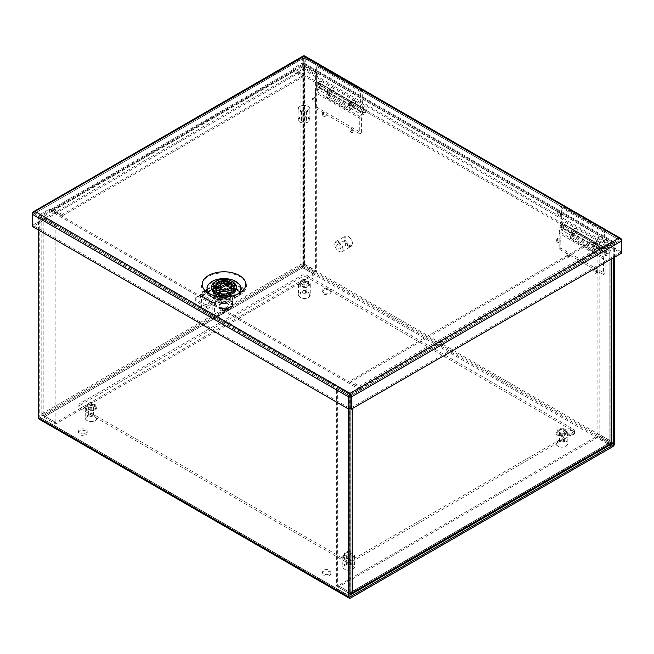 <?xml version="1.0" encoding="UTF-8"?>
<svg xmlns="http://www.w3.org/2000/svg" width="654" height="654" viewBox="0 0 654 654"><rect width="100%" height="100%" fill="white"/><g stroke="black" fill="none" stroke-linecap="round" stroke-linejoin="round"><path stroke-width="0.49" stroke-dasharray="3.27 2.45" d="M567.141 433.177A4.39 2.534 180 0 1 565.857 431.387A4.39 2.534 180 0 1 568.563 429.049A4.39 2.534 180 0 1 573.345 429.596A4.39 2.534 180 0 1 574.629 431.387A4.39 2.534 180 0 1 571.923 433.725A4.39 2.534 180 0 1 567.141 433.177M573.345 431.06A4.39 2.534 0 0 0 568.563 430.504A4.39 2.534 0 0 0 565.857 432.85A4.39 2.534 0 0 0 567.141 434.64A4.39 2.534 0 0 0 571.923 435.188A4.39 2.534 0 0 0 574.629 432.85A4.39 2.534 0 0 0 573.345 431.06M323.419 573.893A4.39 2.534 180 0 1 322.136 572.095A4.39 2.534 180 0 1 324.842 569.757A4.39 2.534 180 0 1 329.624 570.304A4.39 2.534 180 0 1 330.908 572.095A4.39 2.534 180 0 1 328.202 574.441A4.39 2.534 180 0 1 323.419 573.893M329.624 571.768A4.39 2.534 0 0 0 324.842 571.22A4.39 2.534 0 0 0 322.136 573.558A4.39 2.534 0 0 0 323.419 575.348A4.39 2.534 0 0 0 328.202 575.896A4.39 2.534 0 0 0 330.908 573.558A4.39 2.534 0 0 0 329.624 571.768M79.706 433.177A4.39 2.534 180 0 1 78.415 431.387A4.39 2.534 180 0 1 81.129 429.049A4.39 2.534 180 0 1 85.903 429.596A4.39 2.534 180 0 1 87.195 431.387A4.39 2.534 180 0 1 84.48 433.725A4.39 2.534 180 0 1 79.706 433.177M85.903 431.06A4.39 2.534 0 0 0 81.129 430.504A4.39 2.534 0 0 0 78.415 432.85A4.39 2.534 0 0 0 79.706 434.64A4.39 2.534 0 0 0 84.48 435.188A4.39 2.534 0 0 0 87.195 432.85A4.39 2.534 0 0 0 85.903 431.06M323.419 292.469A4.39 2.534 180 0 1 322.136 290.678A4.39 2.534 180 0 1 324.842 288.34A4.39 2.534 180 0 1 329.624 288.888A4.39 2.534 180 0 1 330.908 290.678A4.39 2.534 180 0 1 328.202 293.017A4.39 2.534 180 0 1 323.419 292.469M329.624 290.343A4.39 2.534 0 0 0 324.842 289.796A4.39 2.534 0 0 0 322.136 292.134A4.39 2.534 0 0 0 323.419 293.924A4.39 2.534 0 0 0 328.202 294.48A4.39 2.534 0 0 0 330.908 292.134A4.39 2.534 0 0 0 329.624 290.343M568.579 256.531A2.052 1.185 -120 0 0 569.609 256.638A2.052 1.185 -120 0 0 569.92 254.995A2.052 1.185 -120 0 0 568.579 253.18A2.052 1.185 -120 0 0 567.558 253.082A2.052 1.185 -120 0 0 567.239 254.725A2.052 1.185 -120 0 0 568.579 256.531M567.476 257.177A2.052 1.185 -120 0 0 568.498 257.275A2.052 1.185 -120 0 0 568.817 255.632A2.052 1.185 -120 0 0 567.476 253.826A2.052 1.185 -120 0 0 566.446 253.719A2.052 1.185 -120 0 0 566.135 255.362A2.052 1.185 -120 0 0 567.476 257.177M558.818 241.751A2.052 1.185 -120 0 0 559.849 241.857A2.052 1.185 -120 0 0 560.159 240.214A2.052 1.185 -120 0 0 558.818 238.399A2.052 1.185 -120 0 0 557.797 238.301A2.052 1.185 -120 0 0 557.478 239.944A2.052 1.185 -120 0 0 558.818 241.751M557.715 242.397A2.052 1.185 -120 0 0 558.737 242.495A2.052 1.185 -120 0 0 559.056 240.852A2.052 1.185 -120 0 0 557.715 239.045A2.052 1.185 -120 0 0 556.685 238.939A2.052 1.185 -120 0 0 556.374 240.582A2.052 1.185 -120 0 0 557.715 242.397M596.276 272.522A2.052 1.185 -120 0 0 597.306 272.628A2.052 1.185 -120 0 0 597.617 270.985A2.052 1.185 -120 0 0 596.276 269.17A2.052 1.185 -120 0 0 595.246 269.072A2.052 1.185 -120 0 0 594.936 270.715A2.052 1.185 -120 0 0 596.276 272.522M595.165 273.168A2.052 1.185 -120 0 0 596.195 273.266A2.052 1.185 -120 0 0 596.505 271.623A2.052 1.185 -120 0 0 595.165 269.816A2.052 1.185 -120 0 0 594.143 269.71A2.052 1.185 -120 0 0 593.824 271.353A2.052 1.185 -120 0 0 595.165 273.168M324.858 115.823A2.052 1.185 -120 0 0 325.888 115.93A2.052 1.185 -120 0 0 326.199 114.278A2.052 1.185 -120 0 0 324.858 112.472A2.052 1.185 -120 0 0 323.836 112.374A2.052 1.185 -120 0 0 323.517 114.017A2.052 1.185 -120 0 0 324.858 115.823M323.755 116.461A2.052 1.185 -120 0 0 324.776 116.567A2.052 1.185 -120 0 0 325.095 114.924A2.052 1.185 -120 0 0 323.755 113.109A2.052 1.185 -120 0 0 322.724 113.011A2.052 1.185 -120 0 0 322.414 114.654A2.052 1.185 -120 0 0 323.755 116.461M315.105 101.043A2.052 1.185 -120 0 0 316.127 101.149A2.052 1.185 -120 0 0 316.446 99.498A2.052 1.185 -120 0 0 315.105 97.691A2.052 1.185 -120 0 0 314.075 97.593A2.052 1.185 -120 0 0 313.765 99.236A2.052 1.185 -120 0 0 315.105 101.043M313.994 101.681A2.052 1.185 -120 0 0 315.024 101.787A2.052 1.185 -120 0 0 315.334 100.144A2.052 1.185 -120 0 0 313.994 98.329A2.052 1.185 -120 0 0 312.972 98.231A2.052 1.185 -120 0 0 312.653 99.874A2.052 1.185 -120 0 0 313.994 101.681M352.555 131.814A2.052 1.185 -120 0 0 353.585 131.92A2.052 1.185 -120 0 0 353.896 130.269A2.052 1.185 -120 0 0 352.555 128.462A2.052 1.185 -120 0 0 351.533 128.364A2.052 1.185 -120 0 0 351.214 130.007A2.052 1.185 -120 0 0 352.555 131.814M351.451 132.451A2.052 1.185 -120 0 0 352.473 132.558A2.052 1.185 -120 0 0 352.792 130.914A2.052 1.185 -120 0 0 351.451 129.1A2.052 1.185 -120 0 0 350.421 129.002A2.052 1.185 -120 0 0 350.111 130.645A2.052 1.185 -120 0 0 351.451 132.451M39.052 419.091A2.698 1.553 120 0 0 40.401 418.952L302.459 267.649A2.698 1.553 120 0 0 304.363 264.355L304.363 64.084A2.698 1.553 120 0 0 303.808 62.849A2.698 1.553 120 0 0 302.459 62.98L293.286 68.278L603.479 247.359L612.651 242.07A2.698 1.553 -60 0 1 614 241.931A2.698 1.553 -60 0 1 614.556 243.165L614.556 257.186M603.479 247.359L603.479 248.822L612.651 243.525A0.907 0.523 -60 0 1 613.288 243.893L613.288 257.913M350.037 395.498A0.907 0.523 -60 0 0 349.939 395.94L349.939 408.497M600.642 250.098L601.901 250.825L611.098 245.52A2.698 1.553 0 0 0 611.891 244.424A2.698 1.553 0 0 0 611.098 243.321L599.154 236.429L597.895 237.157L609.839 244.048A0.907 0.523 180 0 1 609.839 244.792L600.642 249.738A0.907 0.523 -120 0 0 599.996 248.626L590.824 243.337L350.25 382.23L359.422 387.52A0.907 0.523 60 0 1 360.068 388.639L350.871 394.305A0.907 0.523 180 0 1 349.588 394.305L337.644 387.405L336.385 388.133L348.329 395.032A2.698 1.553 0 0 0 350.045 395.482A0.907 0.523 -60 0 1 350.585 394.828L359.757 389.531L359.757 388.075L49.573 208.986L40.401 214.283A2.698 1.553 120 0 0 38.496 217.586L38.496 230.028M348.68 409.118L348.68 396.667A2.698 1.553 -60 0 1 350.585 393.365L359.757 388.075M49.573 208.986L49.573 210.449L40.401 215.738A0.907 0.523 120 0 0 39.755 216.858L39.755 417.129A0.907 0.523 120 0 0 40.401 417.497L302.459 266.194A0.907 0.523 120 0 0 303.104 265.083L303.104 64.811A0.907 0.523 120 0 0 302.459 64.444L293.286 69.733L293.286 68.278M293.286 69.733L603.479 248.822M359.757 389.531L49.573 210.449M300.211 286.615A5.878 3.393 180 0 1 298.494 284.22A5.878 3.393 180 0 1 300.211 281.817A5.878 3.393 180 0 1 308.524 281.817L308.524 281.817A5.878 3.393 180 0 1 310.241 284.22A5.878 3.393 180 0 1 306.62 287.351A5.878 3.393 180 0 1 300.211 286.615M308.524 292.567A5.878 3.393 0 0 0 302.115 291.831A5.878 3.393 0 0 0 298.494 294.962A5.878 3.393 0 0 0 300.211 297.366L300.211 297.366A5.878 3.393 0 0 0 308.524 297.366A5.878 3.393 0 0 0 310.241 294.962A5.878 3.393 0 0 0 308.524 292.567M300.66 285.847A5.248 3.033 180 0 1 300.66 281.563A5.248 3.033 180 0 1 308.075 281.563L308.524 281.817L308.075 281.563A5.248 3.033 180 0 1 308.075 285.847A5.248 3.033 180 0 1 300.66 285.847M308.075 293.335A5.248 3.033 0 0 0 300.66 293.335A5.248 3.033 0 0 0 300.66 297.619L300.211 297.366L300.66 297.619A5.248 3.033 0 0 0 308.075 297.619A5.248 3.033 0 0 0 308.075 293.335M302.638 292.894A2.444 1.414 0 0 0 305.304 293.196A2.444 1.414 0 0 0 306.816 291.897A2.444 1.414 0 0 0 306.097 290.891A2.444 1.414 0 0 0 303.431 290.589A2.444 1.414 0 0 0 301.919 291.897A2.444 1.414 0 0 0 302.638 292.894M302.638 284.703A2.444 1.414 0 0 0 305.304 285.013A2.444 1.414 0 0 0 306.816 283.705A2.444 1.414 0 0 0 306.097 282.708A2.444 1.414 0 0 0 303.431 282.405A2.444 1.414 0 0 0 301.919 283.705A2.444 1.414 0 0 0 302.638 284.703M52.41 211.365L51.143 210.637L41.946 215.943A2.698 1.553 0 0 0 41.161 217.046A2.698 1.553 0 0 0 41.946 218.15L53.89 225.041L55.157 224.314L43.213 217.414A0.907 0.523 180 0 1 43.213 216.678L52.41 211.005A0.907 0.523 60 0 1 53.048 210.637L62.22 215.934L302.794 77.041L293.621 71.744A0.907 0.523 -120 0 0 292.976 72.112L302.173 67.166A0.907 0.523 180 0 1 303.456 67.166L315.4 74.057L316.667 73.33L304.723 66.438A2.698 1.553 0 0 0 300.914 66.438L291.717 71.744L292.976 72.471M314.762 273.037L302.818 266.145A0.907 0.523 60 0 1 302.173 265.034L43.213 414.538A0.907 0.523 -120 0 0 43.851 415.658L55.794 422.549L314.762 273.037L314.762 274.5L55.794 424.005L43.851 417.113A2.698 1.553 60 0 1 41.946 413.81L43.213 414.538A0.907 0.523 0 0 0 43.213 415.282L43.213 217.414M303.456 67.166L303.456 265.034A0.907 0.523 0 0 0 302.173 265.034L300.914 264.306A2.698 1.553 -120 0 0 302.818 267.6L314.762 274.5M55.157 224.314L55.157 422.182L43.213 415.282M53.89 225.041L53.89 422.909L41.946 416.009L41.946 218.15M41.946 215.943L41.946 413.81A2.698 1.553 0 0 0 41.161 414.914A2.698 1.553 0 0 0 41.946 416.009M51.143 210.637L291.717 71.744M303.456 265.034L315.4 271.925L315.4 74.057M304.723 66.438L304.723 264.306A2.698 1.553 0 0 0 300.914 264.306L41.946 413.81M304.723 264.306L316.667 271.197L316.667 73.33M291.717 71.384A2.698 1.553 60 0 1 292.273 70.15A2.698 1.553 60 0 1 293.621 70.289L302.794 75.578L302.794 77.041M62.22 215.934L62.22 214.471L302.794 75.578M62.22 214.471L53.048 209.182A2.698 1.553 -120 0 0 51.699 209.043A2.698 1.553 -120 0 0 51.143 210.277M55.157 422.182L53.89 422.909M55.794 424.005L55.794 422.549M316.667 271.197L315.4 271.925M611.098 443.387L609.839 442.66A0.907 0.523 0 0 0 609.839 441.916L609.839 244.048M349.588 394.305L349.588 592.172A0.907 0.523 0 0 0 350.871 592.172L609.839 442.66A0.907 0.523 60 0 1 609.193 443.028L597.249 436.136L338.29 585.649L350.233 592.54A0.907 0.523 -120 0 0 350.871 592.172L352.138 592.9M350.045 395.482A2.698 1.553 0 0 0 352.138 395.032L361.335 389.727L360.068 388.991M597.895 237.157L597.895 435.024L609.839 441.916M599.154 236.429L599.154 434.289L611.098 441.188L611.098 243.321M611.891 442.284A2.698 1.553 0 0 0 611.098 441.188M601.901 250.825L361.335 389.727M349.588 592.172L337.644 585.273L337.644 387.405M348.329 395.032L348.329 592.9A2.698 1.553 0 0 0 349.939 593.341M348.329 592.9L336.385 586L336.385 388.133M361.335 389.367A2.698 1.553 -120 0 0 359.422 386.064L350.25 380.767L350.25 382.23M590.824 243.337L590.824 241.874L350.25 380.767M590.824 241.874L599.996 247.171A2.698 1.553 60 0 1 601.901 250.474M597.895 435.024L599.154 434.289M338.29 585.649L338.29 587.104L597.249 437.591L609.193 444.491A2.698 1.553 -120 0 0 610.542 444.622M597.249 437.591L597.249 436.136M349.939 593.832L338.29 587.104M336.385 586L337.644 585.273M218.869 298.649C225.172 302.614 235.939 296.401 229.08 292.763C222.777 288.798 212.01 295.019 218.869 298.649M220.439 297.897A4.995 2.886 -0 0 0 218.976 299.941A4.995 2.886 -0 0 0 222.058 302.606A4.995 2.886 -0 0 0 227.502 301.976A4.995 2.886 -0 0 0 228.965 299.941A4.995 2.886 -0 0 0 225.883 297.276A4.995 2.886 -0 0 0 220.439 297.897M227.502 297.75A4.995 2.886 180 0 1 222.058 298.371A4.995 2.886 180 0 1 218.976 295.706A4.995 2.886 180 0 1 220.439 293.671A4.995 2.886 180 0 1 225.883 293.041A4.995 2.886 180 0 1 228.965 295.706A4.995 2.886 180 0 1 227.502 297.75M236.307 288.357A12.336 7.12 -0 0 0 232.693 283.321A12.336 7.12 -0 0 0 219.254 281.776A12.336 7.12 -0 0 0 211.634 288.357M220.529 292.412A4.872 2.812 180 0 1 225.834 291.798A4.872 2.812 180 0 1 228.843 294.398A4.872 2.812 180 0 1 227.42 296.385A4.872 2.812 180 0 1 222.107 296.998A4.872 2.812 180 0 1 219.098 294.398A4.872 2.812 180 0 1 220.529 292.412M220.529 297.946A4.872 2.812 180 0 1 225.834 297.341A4.872 2.812 180 0 1 228.843 299.941A4.872 2.812 180 0 1 227.42 301.927A4.872 2.812 180 0 1 222.107 302.54A4.872 2.812 180 0 1 219.098 299.941A4.872 2.812 180 0 1 220.529 297.946M219.916 290.441A5.739 3.311 180 0 1 226.17 289.73A5.739 3.311 180 0 1 229.709 292.788A5.739 3.311 180 0 1 228.033 295.126A5.739 3.311 180 0 1 221.78 295.845A5.739 3.311 180 0 1 218.24 292.788A5.739 3.311 180 0 1 219.916 290.441M219.916 292.052A5.739 3.311 180 0 1 226.17 291.341A5.739 3.311 180 0 1 229.709 294.398A5.739 3.311 180 0 1 228.033 296.736A5.739 3.311 180 0 1 221.78 297.456A5.739 3.311 180 0 1 218.24 294.398A5.739 3.311 180 0 1 219.916 292.052M220.864 295.322A8.576 4.946 180 0 0 215.983 298.142L216.008 296.9A8.576 4.946 -0 0 0 215.403 298.731A8.576 4.946 -0 0 0 217.913 302.23A8.576 4.946 -0 0 0 230.036 302.23A8.576 4.946 -0 0 0 232.546 298.731A8.576 4.946 -0 0 0 230.036 295.232A8.576 4.946 -0 0 0 220.807 294.128L220.864 294.586M220.096 283.296L213.376 287.171L213.376 295.731A10.791 6.229 -0 0 0 213.179 296.916A10.791 6.229 -0 0 0 216.343 301.322L217.913 302.23L216.343 301.322A10.791 6.229 -0 0 0 226.022 303.031L230.298 302.074L234.573 298.101A10.791 6.229 -0 0 0 234.77 296.916A10.791 6.229 -0 0 0 231.606 292.51A10.791 6.229 -0 0 0 221.919 290.801L221.919 284.024L223.701 284.22L223.701 283.762L221.919 283.558L220.096 284.613L220.096 283.296L221.919 282.234L221.919 283.558M213.376 295.731L215.207 295.657L216.008 296.9M230.167 306.922L230.167 308.77A7.832 4.521 -0 0 0 232.464 305.573A7.832 4.521 -0 0 0 230.167 302.369L230.167 300.529A7.832 4.521 180 0 1 232.145 302.459A8.576 4.946 -0 0 0 230.036 300.456A8.576 4.946 -0 0 0 226.562 299.238A8.576 4.946 -0 0 0 216.155 301.919A8.576 4.946 -0 0 0 215.403 303.955A8.576 4.946 -0 0 0 217.913 307.454A8.576 4.946 -0 0 0 227.494 308.467A8.576 4.946 -0 0 0 232.546 303.955A8.576 4.946 -0 0 0 232.145 302.459A7.832 4.521 180 0 1 232.464 303.726A7.832 4.521 180 0 1 230.167 306.922L215.223 315.555A1.128 0.654 -60 0 1 214.659 315.612A1.128 0.654 -60 0 1 214.422 315.097L203.083 308.549A1.128 0.654 120 0 0 203.312 309.064A1.128 0.654 120 0 0 203.876 309.007L218.828 300.382A7.832 4.521 180 0 1 226.562 299.238A7.832 4.521 180 0 1 229.906 300.382L229.906 302.222A7.832 4.521 -0 0 0 218.828 302.222L204.203 310.658A3.842 2.224 -60 0 1 202.282 310.854A3.842 2.224 -60 0 1 201.489 309.089L201.489 296.712A1.128 0.654 120 0 0 201.252 296.188A1.128 0.654 120 0 0 200.688 296.246A1.128 0.654 120 0 0 200.623 296.295L195.162 299.998A34.67 21.688 -4.5 0 0 200.165 303.718A34.67 21.688 -4.5 0 0 206.5 306.546L206.362 304.789L211.144 301.543L199.846 294.97A4.325 2.493 -60 0 1 200.026 294.864A4.325 2.493 -60 0 1 202.184 294.643A4.325 2.493 -60 0 1 203.083 296.622L203.083 308.549M236.625 289.648A23.675 13.669 60 0 1 237.296 290.024A23.675 13.669 60 0 1 238.931 291.055L243.337 291.463L244.375 290.253L243.509 288.414A23.675 13.669 -120 0 0 241.874 287.376A23.675 13.669 -120 0 0 241.203 287.008L236.625 289.648A25.596 14.78 60 0 1 226.374 284.572L223.701 283.762M219.392 299.597A23.675 13.669 60 0 1 220.063 299.965A23.675 13.669 60 0 1 221.698 301.003L226.104 301.412L227.151 300.202L226.284 298.363A23.675 13.669 -120 0 0 224.641 297.325A23.675 13.669 -120 0 0 223.97 296.949L219.392 299.597A25.596 14.78 60 0 1 206.705 292.281L228.516 279.691A25.596 14.78 -120 0 0 241.203 287.008M218.779 287.269A7.341 4.235 180 0 1 226.783 286.354A7.341 4.235 180 0 1 231.312 290.27A7.341 4.235 180 0 1 229.162 293.262A7.341 4.235 180 0 1 221.166 294.186A7.341 4.235 180 0 1 216.629 290.27A7.341 4.235 180 0 1 218.779 287.269M218.779 289.787A7.341 4.235 180 0 1 226.783 288.872A7.341 4.235 180 0 1 231.312 292.788A7.341 4.235 180 0 1 229.162 295.78A7.341 4.235 180 0 1 221.166 296.703A7.341 4.235 180 0 1 216.629 292.788A7.341 4.235 180 0 1 218.779 289.787M221.698 301.003L226.022 301.772L227.069 300.57L226.194 298.731A23.152 13.366 -120 0 0 224.641 297.75A23.152 13.366 -120 0 0 224.085 297.439L219.507 300.08A26.127 15.083 60 0 1 206.705 292.755L228.516 280.165A26.127 15.083 -120 0 0 241.31 287.49L236.732 290.139A26.127 15.083 60 0 1 226.374 285.021L223.701 284.22M221.616 301.371A23.152 13.366 -120 0 0 220.063 300.39A23.152 13.366 -120 0 0 219.507 300.08M238.931 291.055L243.247 291.831L244.294 290.621L243.427 288.782A23.152 13.366 -120 0 0 241.874 287.801A23.152 13.366 -120 0 0 241.31 287.49M238.841 291.431A23.152 13.366 -120 0 0 237.296 290.45A23.152 13.366 -120 0 0 236.732 290.139M229.268 288.716A7.398 4.276 180 0 1 229.211 288.757A7.398 4.276 180 0 1 219.433 289.109L219.433 293.139A7.398 4.276 -0 0 1 218.125 292.387L218.125 288.381M218.738 287.245A7.398 4.276 180 0 1 226.807 286.321A7.398 4.276 180 0 1 231.377 290.27A7.398 4.276 180 0 1 229.211 293.286A7.398 4.276 180 0 1 221.142 294.218A7.398 4.276 180 0 1 216.572 290.27A7.398 4.276 180 0 1 218.738 287.245M228.516 283.869L228.516 286.387A7.398 4.276 -0 0 1 229.824 287.147L229.824 283.117M199.846 294.97L211.185 301.519A4.325 2.493 -60 0 1 211.365 301.404A4.325 2.493 -60 0 1 213.523 301.192A4.325 2.493 -60 0 1 214.422 303.17L214.422 315.097M195.162 299.998L195.023 298.24A34.67 21.688 -4.5 0 0 200.026 301.96A34.67 21.688 -4.5 0 0 206.362 304.789M206.5 306.546L211.961 302.843A1.128 0.654 -60 0 1 212.027 302.794A1.128 0.654 -60 0 1 212.591 302.737A1.128 0.654 -60 0 1 212.828 303.26L212.828 315.637L201.489 309.089M220.431 303.75A5.011 2.894 180 0 1 225.892 303.121A5.011 2.894 180 0 1 228.99 305.794A5.011 2.894 180 0 1 227.518 307.846A5.011 2.894 180 0 1 222.058 308.467A5.011 2.894 180 0 1 218.959 305.794A5.011 2.894 180 0 1 220.431 303.75M232.693 281.809A12.336 7.12 -0 0 0 215.248 281.809M213.376 287.171A10.791 6.229 -0 0 0 213.179 288.357A10.791 6.229 -0 0 0 213.474 289.796L221.477 294.414A10.791 6.229 -0 0 0 226.022 294.472L234.573 289.542A10.791 6.229 -0 0 0 234.77 288.357A10.791 6.229 -0 0 0 234.475 286.91L226.472 282.291A10.791 6.229 -0 0 0 221.919 282.234M222.139 297.415L222.139 294.799L213.335 289.714L213.335 292.338L222.139 297.415L221.477 297.644A10.791 6.229 180 0 1 213.474 293.017L213.335 292.338M226.022 303.031L226.022 294.472M215.207 286.117L215.207 287.433L213.376 288.496M220.439 283.493L220.496 285.021L215.616 287.842L215.558 286.313M226.472 282.291L225.81 282.512L225.81 285.136L226.472 285.512A10.791 6.229 180 0 1 234.475 290.139L234.475 286.91M225.81 285.136L234.606 290.212L225.81 285.136M234.573 289.542L234.573 298.101M221.919 290.801L220.096 292.837L220.807 294.128M213.376 288.962L215.207 287.907L215.207 295.657M220.096 284.613A25.596 14.78 -120 0 0 220.496 285.021M215.616 287.842A25.596 14.78 60 0 1 215.207 287.433M213.727 292.33L213.179 289.836L213 290.965L213.179 290.294L213.727 292.33A26.127 15.083 -120 0 0 224.085 297.439M213.727 291.872A25.596 14.78 -120 0 0 223.97 296.949M220.096 292.837L220.096 285.087L221.919 284.024M215.207 287.907A26.127 15.083 -120 0 0 215.632 288.324L215.959 296.9M220.096 285.087A26.127 15.083 -120 0 0 220.521 285.504L215.632 288.324M228.516 280.165A7.693 4.439 -120 0 0 224.543 279.708A7.693 4.439 -120 0 0 224.355 279.822L224.355 283.019L223.97 282.798L224.101 279.299A8.265 4.774 60 0 1 224.248 279.209A8.265 4.774 60 0 1 228.516 279.691M206.705 292.755A7.693 4.439 -120 0 0 202.732 292.297A7.693 4.439 -120 0 0 202.544 292.412L202.168 295.387L202.29 291.888A8.265 4.774 60 0 1 202.446 291.798A8.265 4.774 60 0 1 206.705 292.281M220.848 294.087L220.521 285.504M215.983 298.142L220.897 295.338M215.983 297.406L216.008 298.159M224.355 279.822L202.544 292.412M223.97 282.798L202.168 295.387M202.544 295.608L224.355 283.019M195.023 298.24L199.805 294.995M230.167 308.77L215.542 317.206A3.842 2.224 -60 0 1 213.621 317.403A3.842 2.224 -60 0 1 212.828 315.637M229.824 287.147L219.433 293.139M218.125 292.387L228.516 286.387M210.523 294.251A16.881 9.753 0 0 0 212.035 295.248L208.577 293.254L212.035 295.248A16.881 9.753 0 0 0 235.914 295.248A16.881 9.753 0 0 0 237.418 294.251M226.398 294.439L226.398 295.894L234.508 291.21A10.807 6.238 0 0 0 234.786 289.812A10.807 6.238 0 0 0 221.542 283.73L213.441 288.414L213.441 286.951A10.807 6.238 0 0 0 213.163 288.357A10.807 6.238 0 0 0 216.327 292.771A10.807 6.238 0 0 0 226.398 294.439L234.508 289.755A10.807 6.238 0 0 0 234.786 288.357A10.807 6.238 0 0 0 221.542 282.275L213.441 286.951M213.441 288.414A10.807 6.238 0 0 0 213.163 289.812A10.807 6.238 0 0 0 216.327 294.226A10.807 6.238 0 0 0 226.398 295.894M559.129 212.092A2.052 1.185 60 0 1 560.47 213.899A2.052 1.185 60 0 1 560.159 215.542A2.052 1.185 60 0 1 559.129 215.444A2.052 1.185 60 0 1 557.788 213.629A2.052 1.185 60 0 1 558.107 211.986A2.052 1.185 60 0 1 559.129 212.092M560.241 214.798A2.052 1.185 -120 0 0 561.263 214.904A2.052 1.185 -120 0 0 561.582 213.261A2.052 1.185 -120 0 0 560.241 211.446A2.052 1.185 -120 0 0 559.211 211.348A2.052 1.185 -120 0 0 558.9 212.991A2.052 1.185 -120 0 0 560.241 214.798M315.416 71.376A2.052 1.185 60 0 1 316.757 73.191A2.052 1.185 60 0 1 316.438 74.834A2.052 1.185 60 0 1 315.416 74.728A2.052 1.185 60 0 1 314.075 72.921A2.052 1.185 60 0 1 314.386 71.278A2.052 1.185 60 0 1 315.416 71.376M316.52 74.09A2.052 1.185 -120 0 0 317.55 74.196A2.052 1.185 -120 0 0 317.86 72.545A2.052 1.185 -120 0 0 316.52 70.738A2.052 1.185 -120 0 0 315.498 70.64A2.052 1.185 -120 0 0 315.179 72.283A2.052 1.185 -120 0 0 316.52 74.09M236.437 282.618A17.625 10.178 180 0 1 236.437 297.006A17.625 10.178 180 0 1 211.512 297.006L208.054 295.011A22.514 12.998 180 0 1 208.054 276.634A22.514 12.998 180 0 1 239.895 276.634A22.514 12.998 180 0 1 239.895 295.011A22.514 12.998 180 0 1 208.054 295.011L211.512 297.006A17.625 10.178 180 0 1 211.512 282.618A17.625 10.178 180 0 1 236.437 282.618M621.3 241.113L621.3 251.831L305.222 69.349L305.222 57.168A2.698 1.553 120 0 0 304.666 55.933M303.252 55.933A2.698 1.553 -120 0 0 302.696 57.168L32.7 213.049M304.363 55.827L303.963 70.076L303.554 55.827M305.222 69.349L303.963 70.076L302.696 69.349L302.696 57.168M620.278 238.694L620.041 240.386L620.041 239.258L618.766 238.187L618.758 239.642L618.758 238.187L618.758 239.642L350.045 394.779L35.242 213.041L35.242 211.577L35.242 213.032L303.963 57.895L303.963 56.432M621.3 251.831L620.041 252.558L620.041 240.386L620.041 252.567L303.963 70.076L33.959 225.957L33.959 212.648L33.959 225.957L32.7 226.685M620.442 238.784L620.041 239.258L618.766 238.179M621.3 253.294L620.041 252.567L350.045 408.439L32.7 225.229L32.7 214.512M33.558 212.174L33.959 212.648L35.234 211.577L35.242 213.032L33.967 213.776L303.955 57.593L620.033 240.386L618.758 239.642L620.033 240.386L350.045 396.267L350.045 394.787L350.037 396.267L33.967 213.776L35.242 213.032M33.722 212.084L33.959 212.648L35.234 211.577M32.7 225.229L302.696 69.349M221.542 282.275L221.542 283.73M234.508 289.755L234.508 291.21M350.045 393.324L350.045 394.714M561.712 226.447L572.7 232.791A1.962 1.128 -60 0 1 574.065 230.698A1.962 1.128 -60 0 1 575.046 230.609A1.962 1.128 -60 0 1 575.34 232.17A1.962 1.128 -60 0 1 574.065 233.903A1.962 1.128 -60 0 1 573.247 234.067L562.252 227.715A1.962 1.128 120 0 0 563.078 227.551A1.962 1.128 120 0 0 564.353 225.826A1.962 1.128 120 0 0 564.05 224.257A1.962 1.128 120 0 0 563.078 224.355A1.962 1.128 120 0 0 561.712 226.447L560.813 232.538L560.813 248.062L605.13 273.642L603.462 274.606L603.462 258.91L559.154 233.323L559.154 249.019L603.462 274.606M559.154 233.323L560.077 227.044A4.308 2.485 -60 0 1 563.078 222.442A4.308 2.485 -60 0 1 565.228 222.221A4.308 2.485 -60 0 1 565.89 225.679A4.308 2.485 -60 0 1 563.078 229.472A4.308 2.485 -60 0 1 561.238 229.824L572.225 236.168L573.247 234.067M603.462 258.91L604.394 252.624A4.308 2.485 -60 0 1 607.386 248.021A4.308 2.485 -60 0 1 609.544 247.809A4.308 2.485 -60 0 1 610.198 251.259A4.308 2.485 -60 0 1 607.386 255.06A4.308 2.485 -60 0 1 605.547 255.403L594.56 249.06A4.308 2.485 120 0 0 596.399 248.716A4.308 2.485 120 0 0 599.211 244.915A4.308 2.485 120 0 0 598.549 241.465A4.308 2.485 120 0 0 596.399 241.678A4.308 2.485 120 0 0 593.407 246.28L592.638 251.455L570.304 238.563L571.073 233.388A4.308 2.485 -60 0 1 574.065 228.786A4.308 2.485 -60 0 1 576.215 228.573A4.308 2.485 -60 0 1 576.877 232.023A4.308 2.485 -60 0 1 574.065 235.816A4.308 2.485 -60 0 1 572.225 236.168M605.547 255.403L606.569 253.302A1.962 1.128 120 0 0 607.386 253.139A1.962 1.128 120 0 0 608.67 251.414A1.962 1.128 120 0 0 608.367 249.844A1.962 1.128 120 0 0 607.386 249.942A1.962 1.128 120 0 0 606.029 252.035L605.13 258.126L605.13 273.642M572.7 232.791L571.997 237.59L594.331 250.482L595.034 245.691A1.962 1.128 -60 0 1 596.399 243.599A1.962 1.128 -60 0 1 597.38 243.501A1.962 1.128 -60 0 1 597.674 245.07A1.962 1.128 -60 0 1 596.399 246.795A1.962 1.128 -60 0 1 595.581 246.959L594.56 249.06M559.154 249.019L560.813 248.062M561.238 229.824L562.252 227.715M560.813 232.538L605.13 258.126M570.304 238.563L571.997 237.59M594.331 250.482L592.638 251.455M606.569 253.302L595.581 246.959M594.952 242.626A4.308 2.485 -60 0 1 596.219 241.571A4.308 2.485 -60 0 1 598.377 241.359A4.308 2.485 -60 0 1 599.039 244.817A4.308 2.485 -60 0 1 596.219 248.61A4.308 2.485 -60 0 1 594.069 248.822A4.308 2.485 -60 0 1 593.178 246.852L593.178 242.757L604.345 249.207L604.345 232.497L560.028 206.917L560.028 223.619L571.195 230.069L571.195 234.165A4.308 2.485 120 0 0 572.087 236.135A4.308 2.485 120 0 0 574.245 235.922A4.308 2.485 120 0 0 577.057 232.121A4.308 2.485 120 0 0 576.395 228.671A4.308 2.485 120 0 0 574.245 228.884A4.308 2.485 120 0 0 572.978 229.938L594.952 242.626L595.647 243.967A1.962 1.128 120 0 1 596.219 243.492A1.962 1.128 120 0 1 597.2 243.394L575.218 230.707A1.962 1.128 -60 0 1 575.52 232.276A1.962 1.128 -60 0 1 574.245 234.001A1.962 1.128 -60 0 1 573.264 234.099A1.962 1.128 -60 0 1 572.855 233.2L572.855 229.113L571.195 230.069M572.978 229.938L573.664 231.279A1.962 1.128 -60 0 1 574.245 230.805A1.962 1.128 -60 0 1 575.218 230.707M604.345 232.497L606.005 231.541L606.005 248.242L594.838 241.8L594.838 245.896A1.962 1.128 120 0 0 595.238 246.787A1.962 1.128 120 0 0 596.219 246.689A1.962 1.128 120 0 0 597.503 244.964A1.962 1.128 120 0 0 597.2 243.394M560.028 206.917L561.688 205.953L561.688 222.662L560.028 223.619M606.005 231.541L561.688 205.953M606.005 248.242L604.345 249.207M594.838 241.8L593.178 242.757M572.855 229.113L561.688 222.662M573.664 231.279L595.647 243.967M317.991 85.739L328.987 92.083A1.962 1.128 -60 0 1 330.344 89.99A1.962 1.128 -60 0 1 331.325 89.892A1.962 1.128 -60 0 1 331.627 91.462A1.962 1.128 -60 0 1 330.344 93.187A1.962 1.128 -60 0 1 329.526 93.35L318.539 87.007A1.962 1.128 120 0 0 319.356 86.843A1.962 1.128 120 0 0 320.632 85.118A1.962 1.128 120 0 0 320.337 83.549A1.962 1.128 120 0 0 319.356 83.647A1.962 1.128 120 0 0 317.991 85.739L317.1 91.83L317.1 107.354L361.409 132.934L359.749 133.89L359.749 118.194L315.432 92.615L315.432 108.311L359.749 133.89M315.432 92.615L316.364 86.328A4.308 2.485 -60 0 1 319.356 81.725A4.308 2.485 -60 0 1 321.506 81.513A4.308 2.485 -60 0 1 322.169 84.971A4.308 2.485 -60 0 1 319.356 88.764A4.308 2.485 -60 0 1 317.517 89.116L328.504 95.459L329.526 93.35M359.749 118.194L360.673 111.916A4.308 2.485 -60 0 1 363.665 107.313A4.308 2.485 -60 0 1 365.823 107.101A4.308 2.485 -60 0 1 366.485 110.551A4.308 2.485 -60 0 1 363.665 114.344A4.308 2.485 -60 0 1 361.834 114.695L350.838 108.351A4.308 2.485 120 0 0 352.678 108A4.308 2.485 120 0 0 355.49 104.207A4.308 2.485 120 0 0 354.836 100.757A4.308 2.485 120 0 0 352.678 100.969A4.308 2.485 120 0 0 349.686 105.572L348.917 110.747L326.583 97.855L327.352 92.68A4.308 2.485 -60 0 1 330.344 88.069A4.308 2.485 -60 0 1 332.502 87.857A4.308 2.485 -60 0 1 333.164 91.315A4.308 2.485 -60 0 1 330.344 95.108A4.308 2.485 -60 0 1 328.504 95.459M361.834 114.695L362.847 112.594A1.962 1.128 120 0 0 363.665 112.431A1.962 1.128 120 0 0 364.948 110.706A1.962 1.128 120 0 0 364.646 109.136A1.962 1.128 120 0 0 363.665 109.234A1.962 1.128 120 0 0 362.308 111.319L361.409 117.418L361.409 132.934M328.987 92.083L328.275 96.882L350.609 109.774L351.321 104.975A1.962 1.128 -60 0 1 352.678 102.882A1.962 1.128 -60 0 1 353.659 102.792A1.962 1.128 -60 0 1 353.961 104.362A1.962 1.128 -60 0 1 352.678 106.087A1.962 1.128 -60 0 1 351.86 106.25L350.838 108.351M315.432 108.311L317.1 107.354M317.517 89.116L318.539 87.007M317.1 91.83L361.409 117.418M326.583 97.855L328.275 96.882M350.609 109.774L348.917 110.747M362.847 112.594L351.86 106.25M351.239 101.918A4.308 2.485 -60 0 1 352.498 100.863A4.308 2.485 -60 0 1 354.656 100.651A4.308 2.485 -60 0 1 355.318 104.1A4.308 2.485 -60 0 1 352.498 107.902A4.308 2.485 -60 0 1 350.348 108.114A4.308 2.485 -60 0 1 349.457 106.144L349.457 102.049L360.624 108.499L360.624 91.789L316.307 66.201L316.307 82.911L327.474 89.361L327.474 93.448A4.308 2.485 120 0 0 328.365 95.427A4.308 2.485 120 0 0 330.523 95.214A4.308 2.485 120 0 0 333.336 91.413A4.308 2.485 120 0 0 332.673 87.963A4.308 2.485 120 0 0 330.523 88.176A4.308 2.485 120 0 0 329.256 89.222L351.239 101.918L351.926 103.258A1.962 1.128 120 0 1 352.498 102.784A1.962 1.128 120 0 1 353.479 102.686L331.504 89.999A1.962 1.128 -60 0 1 331.799 91.568A1.962 1.128 -60 0 1 330.523 93.293A1.962 1.128 -60 0 1 329.542 93.391A1.962 1.128 -60 0 1 329.142 92.492L329.142 88.396L327.474 89.361M329.256 89.222L329.951 90.571A1.962 1.128 -60 0 1 330.523 90.097A1.962 1.128 -60 0 1 331.504 89.999M360.624 91.789L362.283 90.832L362.283 107.534L351.116 101.092L351.116 105.18A1.962 1.128 120 0 0 351.525 106.079A1.962 1.128 120 0 0 352.498 105.981A1.962 1.128 120 0 0 353.781 104.256A1.962 1.128 120 0 0 353.479 102.686M316.307 66.201L317.975 65.245L317.975 81.954L316.307 82.911M362.283 90.832L317.975 65.245M362.283 107.534L360.624 108.499M351.116 101.092L349.457 102.049M329.142 88.396L317.975 81.954M329.951 90.571L351.926 103.258M299.802 121.979A5.878 3.393 0 0 0 308.116 121.979A5.878 3.393 0 0 0 309.832 119.576A5.878 3.393 0 0 0 308.116 117.18A5.878 3.393 0 0 0 301.707 116.445A5.878 3.393 0 0 0 298.085 119.576A5.878 3.393 0 0 0 299.802 121.979L300.243 122.233A5.248 3.033 0 0 0 307.666 122.233A5.248 3.033 0 0 0 307.666 117.949A5.248 3.033 0 0 0 300.243 117.949A5.248 3.033 0 0 0 300.243 122.233L299.802 121.979M308.116 106.438L308.116 106.438A5.878 3.393 180 0 1 309.832 108.834A5.878 3.393 180 0 1 306.203 111.965A5.878 3.393 180 0 1 299.802 111.229A5.878 3.393 180 0 1 298.085 108.834A5.878 3.393 180 0 1 299.802 106.438A5.878 3.393 180 0 1 308.116 106.438L307.666 106.177A5.248 3.033 180 0 1 307.666 110.469A5.248 3.033 180 0 1 300.243 110.469A5.248 3.033 180 0 1 300.243 106.177A5.248 3.033 180 0 1 307.666 106.177L308.116 106.438M302.23 112.905A2.444 1.414 180 0 1 301.51 111.908A2.444 1.414 180 0 1 303.023 110.6A2.444 1.414 180 0 1 305.688 110.902A2.444 1.414 180 0 1 306.407 111.908A2.444 1.414 180 0 1 304.895 113.207A2.444 1.414 180 0 1 302.23 112.905M302.23 121.088A2.444 1.414 180 0 1 301.51 120.091A2.444 1.414 180 0 1 303.023 118.783A2.444 1.414 180 0 1 305.688 119.093A2.444 1.414 180 0 1 306.407 120.091A2.444 1.414 180 0 1 304.895 121.399A2.444 1.414 180 0 1 302.23 121.088M338.927 241.8A5.878 3.393 60 0 1 342.77 246.975A5.878 3.393 60 0 1 341.87 251.684A5.878 3.393 60 0 1 338.927 251.398L338.927 251.398A5.878 3.393 60 0 1 334.774 244.195A5.878 3.393 60 0 1 335.993 241.506A5.878 3.393 60 0 1 338.927 241.8M348.239 246.018A5.878 3.393 -120 0 0 351.173 246.313A5.878 3.393 -120 0 0 352.392 243.623A5.878 3.393 -120 0 0 348.239 236.429L348.239 236.429A5.878 3.393 -120 0 0 345.296 236.135A5.878 3.393 -120 0 0 344.396 240.844A5.878 3.393 -120 0 0 348.239 246.018M338.486 242.569A5.248 3.033 60 0 1 342.197 248.994A5.248 3.033 60 0 1 338.486 251.136L338.927 251.398L338.486 251.136A5.248 3.033 60 0 1 334.774 244.71A5.248 3.033 60 0 1 338.486 242.569M348.68 245.258A5.248 3.033 -120 0 0 352.392 243.108A5.248 3.033 -120 0 0 348.68 236.683L348.239 236.429L348.68 236.683A5.248 3.033 -120 0 0 344.969 238.824A5.248 3.033 -120 0 0 348.68 245.258M345.582 240.762A2.444 1.414 -120 0 0 344.356 240.639A2.444 1.414 -120 0 0 343.979 242.601A2.444 1.414 -120 0 0 345.582 244.759A2.444 1.414 -120 0 0 346.8 244.882A2.444 1.414 -120 0 0 347.176 242.92A2.444 1.414 -120 0 0 345.582 240.762M338.486 244.858A2.444 1.414 -120 0 0 337.268 244.735A2.444 1.414 -120 0 0 336.892 246.697A2.444 1.414 -120 0 0 338.486 248.855A2.444 1.414 -120 0 0 339.712 248.97A2.444 1.414 -120 0 0 340.088 247.008A2.444 1.414 -120 0 0 338.486 244.858M88.176 406.682A4.153 2.395 180 0 1 86.957 404.989A4.153 2.395 180 0 1 89.524 402.774A4.153 2.395 180 0 1 94.045 403.289A4.153 2.395 180 0 1 95.263 404.989A4.153 2.395 180 0 1 92.705 407.197A4.153 2.395 180 0 1 88.176 406.682M94.045 405.137A4.153 2.395 0 0 0 89.524 404.613A4.153 2.395 0 0 0 86.957 406.829A4.153 2.395 0 0 0 88.176 408.521A4.153 2.395 0 0 0 92.705 409.044A4.153 2.395 0 0 0 95.263 406.829A4.153 2.395 0 0 0 94.045 405.137M301.429 283.558A4.153 2.395 180 0 1 300.219 281.866A4.153 2.395 180 0 1 302.777 279.65A4.153 2.395 180 0 1 307.306 280.174A4.153 2.395 180 0 1 308.516 281.866A4.153 2.395 180 0 1 305.958 284.081A4.153 2.395 180 0 1 301.429 283.558M307.306 282.013A4.153 2.395 0 0 0 302.777 281.49A4.153 2.395 0 0 0 300.219 283.705A4.153 2.395 0 0 0 301.429 285.406A4.153 2.395 0 0 0 305.958 285.921A4.153 2.395 0 0 0 308.516 283.705A4.153 2.395 0 0 0 307.306 282.013M345.745 555.385A4.153 2.395 180 0 1 344.527 553.693A4.153 2.395 180 0 1 347.094 551.477A4.153 2.395 180 0 1 351.615 551.992A4.153 2.395 180 0 1 352.833 553.693A4.153 2.395 180 0 1 350.266 555.908A4.153 2.395 180 0 1 345.745 555.385M351.615 553.84A4.153 2.395 0 0 0 347.094 553.317A4.153 2.395 0 0 0 344.527 555.532A4.153 2.395 0 0 0 345.745 557.224A4.153 2.395 0 0 0 350.266 557.748A4.153 2.395 0 0 0 352.833 555.532A4.153 2.395 0 0 0 351.615 553.84M558.998 432.261A4.153 2.395 180 0 1 557.78 430.569A4.153 2.395 180 0 1 560.347 428.354A4.153 2.395 180 0 1 564.868 428.877A4.153 2.395 180 0 1 566.086 430.569A4.153 2.395 180 0 1 563.519 432.784A4.153 2.395 180 0 1 558.998 432.261M564.868 430.716A4.153 2.395 0 0 0 560.347 430.201A4.153 2.395 0 0 0 557.78 432.408A4.153 2.395 0 0 0 558.998 434.109A4.153 2.395 0 0 0 563.519 434.624A4.153 2.395 0 0 0 566.086 432.408A4.153 2.395 0 0 0 564.868 430.716M572.994 432.171A3.916 2.264 0 0 0 574.138 430.569A3.916 2.264 0 0 0 572.994 428.967L307.118 275.473A3.916 2.264 0 0 0 301.576 275.473L80.017 403.387A3.916 2.264 0 0 0 78.864 404.989A3.916 2.264 0 0 0 80.017 406.584L345.884 560.086A3.916 2.264 0 0 0 351.427 560.086L572.994 432.171L572.994 434.011A3.916 2.264 0 0 0 574.138 432.408A3.916 2.264 0 0 0 572.994 430.814L572.994 428.967M307.118 275.473L307.118 277.312L572.994 430.814M572.994 434.011L351.427 561.925L351.427 560.086M345.884 560.086L345.884 561.925A3.916 2.264 0 0 0 351.427 561.925M345.884 561.925L80.017 408.431L80.017 406.584M80.017 403.387L80.017 405.227A3.916 2.264 0 0 0 78.864 406.829A3.916 2.264 0 0 0 80.017 408.431M80.017 405.227L301.576 277.312L301.576 275.473M307.118 277.312A3.916 2.264 0 0 0 301.576 277.312M557.78 435.319A5.878 3.393 180 0 1 556.055 432.923A5.878 3.393 180 0 1 557.78 430.528A5.878 3.393 180 0 1 566.086 430.528L566.086 430.528A5.878 3.393 180 0 1 567.811 432.923A5.878 3.393 180 0 1 564.181 436.054A5.878 3.393 180 0 1 557.78 435.319M566.086 441.27A5.878 3.393 0 0 0 559.685 440.534A5.878 3.393 0 0 0 556.055 443.665A5.878 3.393 0 0 0 557.78 446.069L557.78 446.069A5.878 3.393 0 0 0 566.086 446.069A5.878 3.393 0 0 0 567.811 443.665A5.878 3.393 0 0 0 566.086 441.27M558.222 434.558A5.248 3.033 180 0 1 558.222 430.267A5.248 3.033 180 0 1 565.645 430.267L566.086 430.528L565.645 430.267A5.248 3.033 180 0 1 565.645 434.558A5.248 3.033 180 0 1 558.222 434.558M565.645 442.039A5.248 3.033 0 0 0 558.222 442.039A5.248 3.033 0 0 0 558.222 446.322L557.78 446.069L558.222 446.322A5.248 3.033 0 0 0 565.645 446.322A5.248 3.033 0 0 0 565.645 442.039M560.2 441.597A2.444 1.414 0 0 0 562.873 441.908A2.444 1.414 0 0 0 564.377 440.6A2.444 1.414 0 0 0 563.666 439.602A2.444 1.414 0 0 0 561.001 439.292A2.444 1.414 0 0 0 559.489 440.6A2.444 1.414 0 0 0 560.2 441.597M560.2 433.414A2.444 1.414 0 0 0 562.873 433.716A2.444 1.414 0 0 0 564.377 432.408A2.444 1.414 0 0 0 563.666 431.411A2.444 1.414 0 0 0 561.001 431.109A2.444 1.414 0 0 0 559.489 432.408A2.444 1.414 0 0 0 560.2 433.414M86.957 409.739A5.878 3.393 180 0 1 85.241 407.344A5.878 3.393 180 0 1 86.957 404.94A5.878 3.393 180 0 1 95.271 404.94L95.271 404.94A5.878 3.393 180 0 1 96.988 407.344A5.878 3.393 180 0 1 93.359 410.475A5.878 3.393 180 0 1 86.957 409.739M95.271 415.691A5.878 3.393 0 0 0 88.862 414.955A5.878 3.393 0 0 0 85.241 418.086A5.878 3.393 0 0 0 86.957 420.481L86.957 420.481A5.878 3.393 0 0 0 95.271 420.481A5.878 3.393 0 0 0 96.988 418.086A5.878 3.393 0 0 0 95.271 415.691M87.399 408.971A5.248 3.033 180 0 1 87.399 404.687A5.248 3.033 180 0 1 94.822 404.687L95.271 404.94L94.822 404.687A5.248 3.033 180 0 1 94.822 408.971A5.248 3.033 180 0 1 87.399 408.971M94.822 416.451A5.248 3.033 0 0 0 87.399 416.451A5.248 3.033 0 0 0 87.399 420.743L86.957 420.481L87.399 420.743A5.248 3.033 0 0 0 94.822 420.743A5.248 3.033 0 0 0 94.822 416.451M89.385 416.018A2.444 1.414 0 0 0 92.05 416.32A2.444 1.414 0 0 0 93.563 415.012A2.444 1.414 0 0 0 92.843 414.015A2.444 1.414 0 0 0 90.178 413.712A2.444 1.414 0 0 0 88.666 415.012A2.444 1.414 0 0 0 89.385 416.018M89.385 407.826A2.444 1.414 0 0 0 92.05 408.137A2.444 1.414 0 0 0 93.563 406.829A2.444 1.414 0 0 0 92.843 405.832A2.444 1.414 0 0 0 90.178 405.521A2.444 1.414 0 0 0 88.666 406.829A2.444 1.414 0 0 0 89.385 407.826M344.527 558.442A5.878 3.393 180 0 1 342.802 556.047A5.878 3.393 180 0 1 344.527 553.644A5.878 3.393 180 0 1 352.833 553.644L352.833 553.644A5.878 3.393 180 0 1 354.558 556.047A5.878 3.393 180 0 1 350.928 559.178A5.878 3.393 180 0 1 344.527 558.442M352.833 564.394A5.878 3.393 0 0 0 346.432 563.658A5.878 3.393 0 0 0 342.802 566.789A5.878 3.393 0 0 0 344.527 569.184L344.527 569.184A5.878 3.393 0 0 0 352.833 569.184A5.878 3.393 0 0 0 354.558 566.789A5.878 3.393 0 0 0 352.833 564.394M344.969 557.674A5.248 3.033 180 0 1 344.969 553.39A5.248 3.033 180 0 1 352.392 553.39L352.833 553.644L352.392 553.39A5.248 3.033 180 0 1 352.392 557.674A5.248 3.033 180 0 1 344.969 557.674M352.392 565.162A5.248 3.033 0 0 0 344.969 565.162A5.248 3.033 0 0 0 344.969 569.446L344.527 569.184L344.969 569.446A5.248 3.033 0 0 0 352.392 569.446A5.248 3.033 0 0 0 352.392 565.162M346.947 564.721A2.444 1.414 0 0 0 349.62 565.023A2.444 1.414 0 0 0 351.124 563.723A2.444 1.414 0 0 0 350.413 562.718A2.444 1.414 0 0 0 347.74 562.415A2.444 1.414 0 0 0 346.236 563.723A2.444 1.414 0 0 0 346.947 564.721M346.947 556.529A2.444 1.414 0 0 0 349.62 556.84A2.444 1.414 0 0 0 351.124 555.532A2.444 1.414 0 0 0 350.413 554.535A2.444 1.414 0 0 0 347.74 554.224A2.444 1.414 0 0 0 346.236 555.532A2.444 1.414 0 0 0 346.947 556.529M350.585 598.042L40.401 418.952M302.459 267.649L612.651 446.739M304.363 264.355L614.556 443.437M348.68 396.667L38.496 217.586M304.363 64.084L614.556 243.165M302.459 62.98L612.651 242.07M612.651 243.525L302.459 64.444M611.474 443.118L303.104 265.083M303.104 64.811L613.288 243.893M39.755 417.129L349.939 596.211L40.401 417.497M302.459 266.194L610.893 444.262M349.939 395.94L39.755 216.858M40.401 215.738L350.585 394.828M40.401 214.283L350.585 393.365M43.213 414.538L43.213 216.678M302.173 67.166L302.173 265.034M52.41 211.005L292.976 72.112M53.048 210.637L293.621 71.744M302.818 266.145L43.851 415.658M300.914 66.438L300.914 264.306M302.818 267.6L43.851 417.113M53.048 209.182L293.621 70.289M609.839 442.66L609.839 244.792M350.871 394.305L350.871 592.172M600.642 249.738L360.068 388.639M599.996 248.626L359.422 387.52M350.233 592.54L609.193 443.028M611.098 245.52L611.098 259.18M352.138 395.032L352.138 408.693M350.233 593.995L609.193 444.491M599.996 247.171L359.422 386.064M229.252 298.551A7.464 4.308 -0 0 0 231.434 295.502A7.464 4.308 -0 0 0 229.252 292.461A7.464 4.308 -0 0 0 218.698 292.461A7.464 4.308 -0 0 0 216.507 295.502A7.464 4.308 -0 0 0 218.698 298.551A7.464 4.308 -0 0 0 229.252 298.551M229.252 288.986A7.464 4.308 180 0 1 221.117 289.918A7.464 4.308 180 0 1 216.507 285.937L216.507 295.502L218.747 298.665C225.262 300.897 229.489 299.843 231.434 295.502L231.434 285.937A7.464 4.308 180 0 1 229.252 288.986M216.662 285.079A7.464 4.308 180 0 1 218.698 282.888A7.464 4.308 180 0 1 228.516 282.52M201.489 296.712L212.828 303.26M227.518 308.451A5.011 2.894 -0 0 0 228.99 306.407A5.011 2.894 -0 0 0 225.892 303.734A5.011 2.894 -0 0 0 220.431 304.363A5.011 2.894 -0 0 0 218.959 306.407A5.011 2.894 -0 0 0 222.058 309.08A5.011 2.894 -0 0 0 227.518 308.451M226.112 309.947A3.017 1.741 -0 0 0 226.112 307.486A3.017 1.741 -0 0 0 221.837 307.486A3.017 1.741 -0 0 0 221.837 309.947A3.017 1.741 -0 0 0 226.112 309.947M224.714 309.424A1.055 0.605 -0 0 0 224.714 308.565A1.055 0.605 -0 0 0 223.227 308.565A1.055 0.605 -0 0 0 223.227 309.424A1.055 0.605 -0 0 0 224.714 309.424M229.709 283.182A7.464 4.308 180 0 1 231.287 285.079M225.81 282.512L234.606 287.596M221.477 297.644L213.474 293.017M226.374 285.021L226.374 284.572M224.101 279.299L202.29 291.888M215.223 315.555L203.876 309.007M202.168 292.191L223.97 279.601M218.828 300.382L218.828 302.222M204.203 310.658L215.542 317.206M214.422 303.17L203.083 296.622M211.961 302.843L200.623 296.295M621.3 239.658L305.222 57.168M33.967 213.776L303.955 57.895L620.033 240.386M303.955 57.895L618.758 239.642M607.664 250.098A1.962 1.128 -60 0 1 608.645 250A1.962 1.128 -60 0 1 608.948 251.569A1.962 1.128 -60 0 1 607.664 253.302A1.962 1.128 -60 0 1 606.683 253.392A1.962 1.128 -60 0 1 606.389 251.823A1.962 1.128 -60 0 1 607.664 250.098M562.8 227.396A1.962 1.128 120 0 0 564.075 225.671A1.962 1.128 120 0 0 563.781 224.101A1.962 1.128 120 0 0 562.8 224.199A1.962 1.128 120 0 0 561.516 225.924A1.962 1.128 120 0 0 561.819 227.494A1.962 1.128 120 0 0 562.8 227.396M595.034 245.691L606.029 252.035M571.073 233.388L560.077 227.044M604.394 252.624L593.407 246.28M594.838 245.896L572.855 233.2M571.195 234.165L593.178 246.852M363.943 109.39A1.962 1.128 -60 0 1 364.924 109.292A1.962 1.128 -60 0 1 365.226 110.861A1.962 1.128 -60 0 1 363.943 112.586A1.962 1.128 -60 0 1 362.97 112.684A1.962 1.128 -60 0 1 362.668 111.115A1.962 1.128 -60 0 1 363.943 109.39M319.078 86.688A1.962 1.128 120 0 0 320.362 84.963A1.962 1.128 120 0 0 320.059 83.393A1.962 1.128 120 0 0 319.078 83.483A1.962 1.128 120 0 0 317.803 85.216A1.962 1.128 120 0 0 318.097 86.786A1.962 1.128 120 0 0 319.078 86.688M351.321 104.975L362.308 111.319M327.352 92.68L316.364 86.328M360.673 111.916L349.686 105.572M351.116 105.18L329.142 92.492M327.474 93.448L349.457 106.144M565.857 432.85L565.857 431.387M322.136 573.558L322.136 572.095M78.415 432.85L78.415 431.387M322.136 292.134L322.136 290.678M569.609 256.638L568.498 257.275M559.849 241.857L558.737 242.495M597.306 272.628L596.195 273.266M325.888 115.93L324.776 116.567M316.127 101.149L315.024 101.787M353.585 131.92L352.473 132.558M574.629 432.85L574.629 431.387M330.908 573.558L330.908 572.095M87.195 432.85L87.195 431.387M330.908 292.134L330.908 290.678M303.808 62.849L614 241.931M567.558 253.082L566.446 253.719M557.797 238.301L556.685 238.939M595.246 269.072L594.143 269.71M323.836 112.374L322.724 113.011M314.075 97.593L312.972 98.231M351.533 128.364L350.421 129.002M302.916 64.394L613.1 243.484M350.127 596.628L39.943 417.538M298.494 284.22L298.494 294.962M300.66 281.563L300.211 281.817M306.816 283.705L306.816 291.897M310.241 284.22L310.241 294.962M308.075 297.619L308.524 297.366M301.919 283.705L301.919 291.897M52.598 210.596L293.164 71.703M42.943 217.046L42.943 414.914M41.161 217.046L41.161 414.914M51.699 209.043L292.273 70.15M610.1 244.424L610.1 442.284M609.651 443.077L350.683 592.581M611.891 244.424L611.891 258.731M218.976 295.706L218.976 299.941M228.843 294.398L228.843 299.941M229.709 292.788L229.709 294.398M232.546 303.955L232.546 298.731M231.312 290.27L231.312 292.788M231.377 286.436L231.377 290.27M212.591 302.737L201.252 296.188M218.959 305.794L218.959 306.407C220.864 310.683 223.513 311.827 226.897 309.824C227.731 309.808 228.426 308.672 228.99 306.407L228.99 305.794M228.965 295.706L228.965 299.941M219.098 294.398L219.098 299.941M221.951 294.562L213.368 289.608M213.179 296.916L213.163 289.812M234.77 296.916L234.786 289.812M218.24 292.788L218.24 294.398M215.403 303.955L215.403 298.731M224.248 279.209L202.446 291.798M234.573 290.319L225.998 285.365M216.629 290.27L216.629 292.788M224.543 279.708L202.732 292.297M214.659 315.612L203.312 309.064M232.464 305.573L232.464 303.726M216.572 286.436L216.572 290.27M213.621 317.403L202.282 310.854M213.523 301.192L202.184 294.643M560.159 215.542L561.263 214.904M316.438 74.834L317.55 74.196M236.437 297.006L239.895 295.011M235.914 295.248L239.372 293.254M558.107 211.986L559.211 211.348M314.386 71.278L315.498 70.64M304.151 56.318L303.963 57.209L303.758 56.318M608.645 250L563.781 224.101C560.96 223.946 560.306 225.082 561.819 227.494L606.683 253.392C609.503 253.548 610.157 252.411 608.645 250M564.05 224.257L575.046 230.609M565.228 222.221L576.215 228.573M598.549 241.465L609.544 247.809M597.38 243.501L608.367 249.844M598.377 241.359L576.395 228.671M595.238 246.787L573.264 234.099M594.069 248.822L572.087 236.135M364.924 109.292L320.059 83.393C317.239 83.238 316.593 84.374 318.097 86.786L362.97 112.684C365.782 112.84 366.436 111.703 364.924 109.292M320.337 83.549L331.325 89.892M321.506 81.513L332.502 87.857M354.836 100.757L365.823 107.101M353.659 102.792L364.646 109.136M354.656 100.651L332.673 87.963M351.525 106.079L329.542 93.391M350.348 108.114L328.365 95.427M309.832 119.576L309.832 108.834M307.666 122.233L308.116 121.979M301.51 120.091L301.51 111.908M298.085 119.576L298.085 108.834M300.243 106.177L299.802 106.438M306.407 120.091L306.407 111.908M341.87 251.684L351.173 246.313M352.392 243.108L352.392 243.623M337.268 244.735L344.356 240.639M335.993 241.506L345.296 236.135M334.774 244.71L334.774 244.195M339.712 248.97L346.8 244.882M86.957 406.829L86.957 404.989M300.219 283.705L300.219 281.866M344.527 555.532L344.527 553.693M557.78 432.408L557.78 430.569M95.263 406.829L95.263 404.989M574.138 430.569L574.138 432.408M78.864 404.989L78.864 406.829M308.516 283.705L308.516 281.866M352.833 555.532L352.833 553.693M566.086 432.408L566.086 430.569M556.055 432.923L556.055 443.665M558.222 430.267L557.78 430.528M564.377 432.408L564.377 440.6M567.811 432.923L567.811 443.665M565.645 446.322L566.086 446.069M559.489 432.408L559.489 440.6M85.241 407.344L85.241 418.086M87.399 404.687L86.957 404.94M93.563 406.829L93.563 415.012M96.988 407.344L96.988 418.086M94.822 420.743L95.271 420.481M88.666 406.829L88.666 415.012M342.802 556.047L342.802 566.789M344.969 553.39L344.527 553.644M351.124 555.532L351.124 563.723M354.558 556.047L354.558 566.789M352.392 569.446L352.833 569.184M346.236 555.532L346.236 563.723"/><path stroke-width="0.98" d="M614.556 257.186L614.556 443.437A2.698 1.553 -60 0 1 612.651 446.739L350.585 598.042A2.698 1.553 -60 0 1 349.236 598.173A2.698 1.553 -60 0 1 348.68 596.939L348.68 409.118M38.496 230.028L38.496 417.857A2.698 1.553 120 0 0 39.052 419.091L349.236 598.173M349.939 408.497L349.939 596.211A0.907 0.523 -60 0 0 350.585 596.579L612.651 445.284A0.907 0.523 -60 0 0 613.288 444.164L613.288 257.913M349.939 593.341A2.698 1.553 0 0 0 352.138 592.9A2.698 1.553 60 0 1 351.582 594.134L610.542 444.622A2.698 1.553 -120 0 0 611.098 443.387A2.698 1.553 0 0 0 611.891 442.284L611.891 258.731M351.582 594.134A2.698 1.553 60 0 1 350.233 593.995L349.939 593.832M216.556 289.616A10.489 6.058 -0 0 0 231.385 289.616A10.489 6.058 -0 0 0 231.385 281.048L232.693 281.809A12.336 7.12 -0 0 1 236.307 286.844A12.336 7.12 -0 0 1 228.696 293.425A12.336 7.12 -0 0 1 215.248 291.88A12.336 7.12 -0 0 1 211.634 286.844A12.336 7.12 -0 0 1 215.248 281.809L216.556 281.048A10.489 6.058 -0 0 0 216.556 289.616M211.634 286.844L211.634 288.357A12.336 7.12 -0 0 0 215.248 293.393A12.336 7.12 -0 0 0 228.696 294.938A12.336 7.12 -0 0 0 236.307 288.357L236.307 286.844M219.458 289.093L229.824 283.117A7.398 4.276 180 0 1 231.377 285.733A7.398 4.276 180 0 1 229.268 288.716M228.516 282.356L218.125 288.357A7.398 4.276 180 0 1 216.572 285.733A7.398 4.276 180 0 1 218.738 282.716A7.398 4.276 180 0 1 228.516 282.356L228.516 283.869M232.693 281.809L231.385 281.048A10.489 6.058 -0 0 0 216.556 281.048M208.577 293.254L208.577 293.254A21.77 12.573 180 0 1 208.577 275.473A21.77 12.573 180 0 1 239.372 275.473A21.77 12.573 180 0 1 239.372 293.254A21.77 12.573 180 0 1 208.577 293.254M237.418 294.251A16.881 9.753 0 0 0 235.914 281.457A16.881 9.753 0 0 0 212.869 281.007A16.881 9.753 0 0 0 210.523 294.251M350.037 394.787L350.037 393.324A2.698 1.553 120 0 0 350.037 393.324L618.766 238.179A2.698 1.553 120 0 0 618.758 238.187L620.442 238.309A2.698 1.553 -60 0 1 620.744 238.424L304.666 55.933A2.698 1.553 120 0 0 304.363 55.827L303.963 56.44L303.554 55.827A2.698 1.553 -120 0 0 303.252 55.933L33.256 211.814A2.698 1.553 60 0 1 33.558 211.708L33.722 212.084M620.744 238.424A2.698 1.553 -60 0 1 621.3 239.658L621.3 241.113A2.698 1.553 -120 0 0 620.442 238.784L303.955 56.44L33.558 212.174A2.698 1.553 120 0 0 32.7 214.512L32.7 213.049A2.698 1.553 60 0 1 33.256 211.814M350.446 394.664A2.698 1.553 60 0 1 351.304 396.994L351.304 409.175L621.3 253.294L621.3 241.113L351.304 396.994M351.304 409.175L350.045 408.439L348.778 409.175L348.778 396.994A2.698 1.553 -60 0 1 349.637 394.664L350.045 396.267L350.045 393.332L349.637 394.664M350.045 393.577L35.242 211.577L33.558 211.708M350.045 408.439L350.045 396.267L350.037 408.439M348.778 409.175L32.7 226.685L32.7 214.512L348.778 396.994M348.68 596.939L38.496 417.857M613.288 444.164L611.474 443.118M350.585 596.579L349.939 596.211M610.893 444.262L612.651 445.284M611.098 259.18L611.098 443.387L352.138 592.9L352.138 408.693M231.287 285.079A7.464 4.308 180 0 1 231.434 285.937C231.81 286.313 231.14 287.212 229.407 288.643C225.417 290.441 221.624 290.335 218.027 288.316L216.507 285.937A7.464 4.308 180 0 1 216.662 285.079M218.174 281.98C215.043 284.212 215.043 286.452 218.174 288.684C222.041 290.49 225.908 290.49 229.775 288.684C232.906 286.452 232.906 284.212 229.775 281.98C225.908 280.174 222.041 280.174 218.174 281.98M228.516 282.52A7.464 4.308 180 0 1 229.709 283.182M231.377 285.733L231.377 286.436M216.572 285.733L216.572 286.436"/></g></svg>
